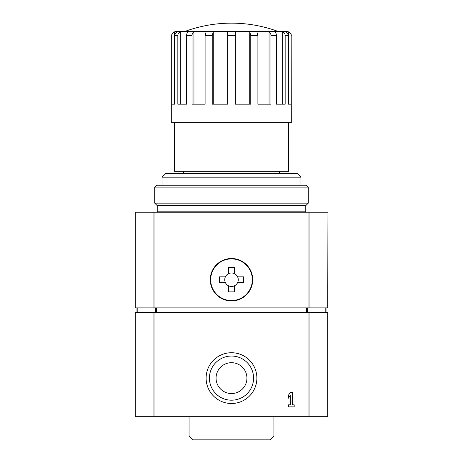 <?xml version="1.0" encoding="UTF-8"?>
<svg xmlns="http://www.w3.org/2000/svg" width="463" height="463" viewBox="0 0 463 463"><rect width="100%" height="100%" fill="white"/><g stroke="black" fill="none" stroke-linecap="round" stroke-linejoin="round"><path stroke-width="0.69" d="M291.302 35.495C290.967 34.569 291.968 32.885 287.448 31.64L175.552 31.64C171.032 32.885 172.033 34.569 171.698 35.495L171.698 122.695L291.302 122.695L291.181 35.495C291.059 33.701 290.162 32.474 288.472 31.814L285.613 31.814C287.17 32.468 288.003 33.695 288.113 35.495L288.113 104.175L291.181 104.175L291.181 35.495C291.053 33.701 290.151 32.474 288.472 31.814L288.472 104.175L288.113 104.175M171.819 35.495C171.941 33.701 172.838 32.474 174.528 31.814L177.387 31.814C175.83 32.468 174.997 33.695 174.887 35.495L174.887 104.175L171.819 104.175L171.698 35.495M177.838 35.495C177.948 33.695 178.782 32.468 180.339 31.814L188.487 31.814C187.295 32.468 186.653 33.695 186.572 35.495L186.572 104.175L177.838 104.175L177.838 35.495L174.887 35.495M192.029 35.495C192.11 33.695 192.753 32.468 193.945 31.814L206.133 31.814L205.097 35.495L205.097 104.175L192.029 104.175L192.029 35.495L186.572 35.495M212.228 35.495L213.264 31.814L227.64 31.814L227.64 104.175L212.228 104.175L212.228 35.495L205.097 35.495M235.36 35.495L235.36 31.814L249.736 31.814L250.772 35.495L250.772 104.175L235.36 104.175L235.36 35.495L227.64 35.495M257.903 35.495L256.867 31.814L269.055 31.814C270.247 32.468 270.89 33.695 270.971 35.495L270.971 104.175L257.903 104.175L257.903 35.495L250.772 35.495M276.428 35.495C276.347 33.695 275.705 32.468 274.513 31.814L282.661 31.814C284.218 32.468 285.052 33.695 285.162 35.495L285.162 104.175L276.428 104.175L276.428 35.495L270.971 35.495M327.723 212.21L135.04 212.21L135.04 307.895L327.96 307.895L327.96 212.21L327.723 307.895M210.277 279.727A21.223 21.223 0 0 1 242.108 261.352A21.223 21.223 0 0 1 242.108 298.108A21.223 21.223 0 0 1 210.277 279.727M288.605 122.695L288.605 171.31L174.395 171.31L174.395 122.695M162.05 177.173L300.95 177.173L297.402 173.625L165.598 173.625L162.05 177.173L162.05 185.2M213.264 104.175L213.264 31.814M193.945 104.175L193.945 31.814M180.339 104.175L180.339 31.814M174.528 31.814L174.528 104.175L174.887 104.175M282.661 104.175L282.661 31.814M269.055 104.175L269.055 31.814M249.736 104.175L249.736 31.814M135.04 312.525L327.96 312.525L327.96 416.7L135.04 416.7L135.04 312.525M326.027 307.895L326.027 312.525M136.973 307.895L136.973 312.525M216.065 378.115A15.435 15.435 0 0 1 239.215 364.751A15.435 15.435 0 0 1 239.215 391.484A15.435 15.435 0 0 1 216.065 378.115M270.085 439.85L192.915 439.85L189.06 435.99L273.94 435.99L270.085 439.85M209.421 378.115A22.079 22.079 0 0 1 242.537 358.993A22.079 22.079 0 0 1 242.537 397.237A22.079 22.079 0 0 1 209.421 378.115M288.408 406.861L294.196 406.861L294.196 404.836L292.315 404.836L292.315 392.392L290.289 392.392L288.408 395.286L288.408 398.18L290.289 395.286L290.289 404.836L288.408 404.836L288.408 406.861M206.116 378.115A25.384 25.384 0 0 1 244.192 356.134A25.384 25.384 0 0 1 244.192 400.096A25.384 25.384 0 0 1 206.116 378.115M252.335 279.727A20.835 20.835 0 0 1 221.082 297.773A20.835 20.835 0 0 1 221.082 261.688A20.835 20.835 0 0 1 252.335 279.727M225.4 282.621A6.754 6.754 0 0 1 228.606 273.627L228.606 267.573L234.394 267.573L234.394 273.627A6.754 6.754 0 0 1 237.6 276.833L243.654 276.833L243.654 282.621L237.6 282.621A6.754 6.754 0 0 1 234.394 285.827L234.394 291.881L228.606 291.881L228.606 285.827A6.754 6.754 0 0 1 225.4 282.621L219.346 282.621L219.346 276.833L225.4 276.833A6.754 6.754 0 0 1 238.254 279.727A6.754 6.754 0 0 1 237.6 282.621M234.394 285.827A6.754 6.754 0 0 1 228.606 285.827M157.611 212.21L157.229 211.822L305.771 211.822L305.771 205.647L308.283 203.141L308.283 187.127L154.717 187.127L154.717 203.141L308.283 203.141M157.229 211.822L157.229 205.647L305.771 205.647M154.717 187.127L156.65 185.2L306.35 185.2L308.283 187.127M288.113 35.495L285.162 35.495M135.277 212.21L135.277 307.895M153.953 212.21L153.953 307.895M154.966 212.21L154.966 307.895M308.034 212.21L308.034 307.895M309.047 212.21L309.047 307.895M325.802 307.895L325.802 312.525M307.496 307.895L307.496 312.525M306.5 307.895L306.5 312.525M156.5 307.895L156.5 312.525M155.504 307.895L155.504 312.525M137.198 307.895L137.198 312.525M327.723 312.525L327.723 416.7M309.047 312.525L309.047 416.7M308.034 312.525L308.034 416.7M154.966 312.525L154.966 416.7M153.953 312.525L153.953 416.7M135.277 312.525L135.277 416.7M278.622 31.64A135.04 135.04 0 0 0 184.378 31.64M183.464 171.31L183.464 173.625M279.536 171.31L279.536 173.625M300.95 177.173L300.95 185.2M189.06 416.7L189.06 435.99M273.94 416.7L273.94 435.99M305.389 212.21L305.771 211.822M157.229 205.647L154.717 203.141"/></g></svg>
